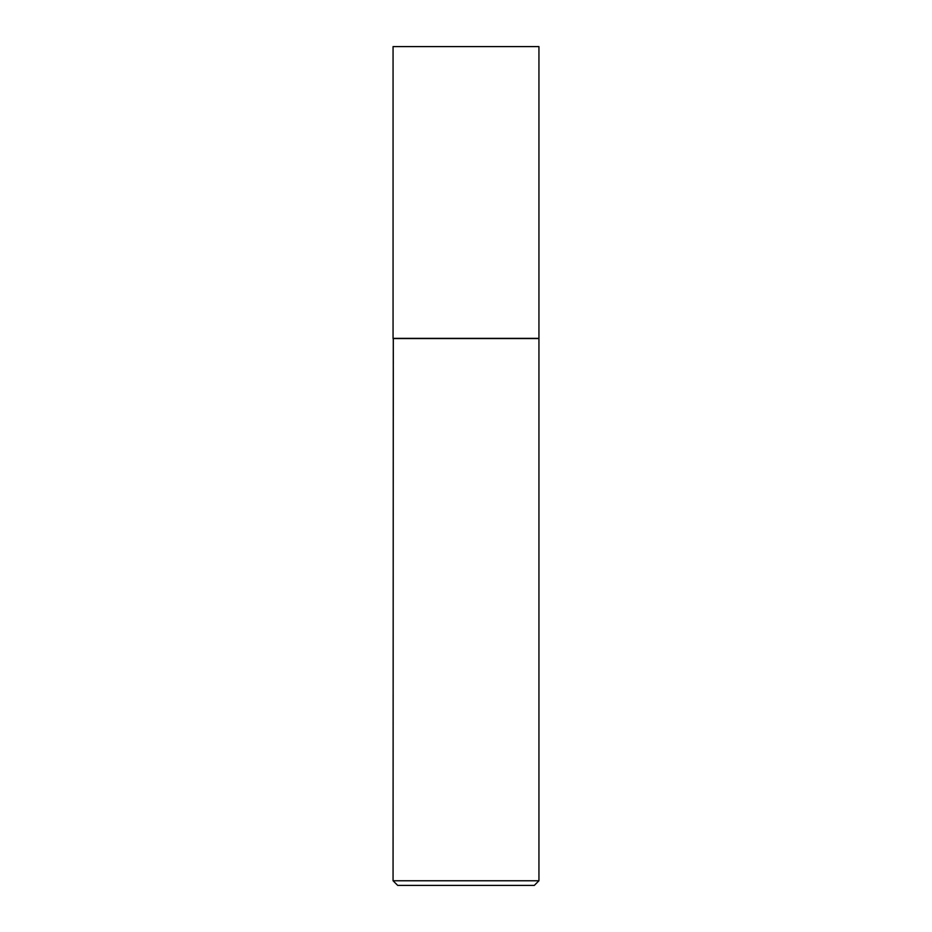 <?xml version="1.0" encoding="UTF-8"?>
<svg xmlns="http://www.w3.org/2000/svg" width="932" height="932" viewBox="0 0 932 932"><rect width="100%" height="100%" fill="white"/><g stroke="black" fill="none" stroke-linecap="round" stroke-linejoin="round"><path stroke-width="1.4" d="M538.941 46.6L393.059 46.6L393.059 338.351L538.941 338.351L538.941 46.6M393.292 338.351L393.059 880.763L538.941 880.763L538.941 338.584L393.059 338.584M538.941 880.763L534.304 885.4L397.696 885.4L393.059 880.763"/></g></svg>
